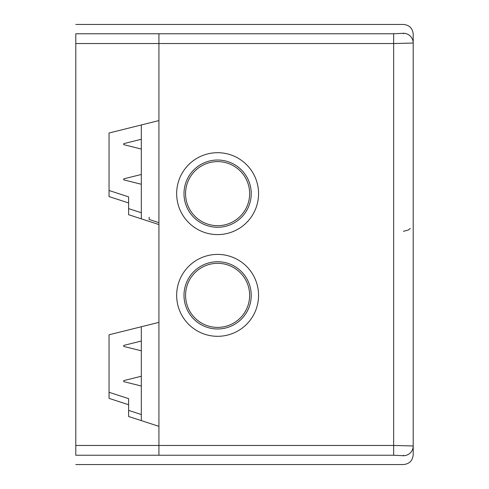 <?xml version="1.0" encoding="UTF-8"?>
<svg xmlns="http://www.w3.org/2000/svg" width="489" height="489" viewBox="0 0 489 489"><rect width="100%" height="100%" fill="white"/><g stroke="black" fill="none" stroke-linecap="round" stroke-linejoin="round"><path stroke-width="0.73" d="M75.795 43.533L158.925 43.533L158.925 33.765L75.795 33.765C75.795 21.901 75.795 21.901 75.795 33.765L75.795 455.235C75.795 467.099 75.795 467.099 75.795 455.235L158.925 455.235C158.925 467.099 158.925 467.099 158.925 455.235L158.925 426.347L128.607 416.494L128.607 404.733L109.047 398.376L109.047 334.8L158.925 322.367L158.925 224.561L128.607 214.708L128.607 202.941L109.047 196.584L109.047 133.014L158.925 120.575L158.925 33.765C158.925 21.901 158.925 21.901 158.925 33.765L393.645 33.765L393.645 455.235L403.425 455.724A9.78 9.768 0 0 0 413.205 445.956L413.205 34.23C412.618 28.295 409.36 25.037 403.425 24.45L75.795 24.45M109.047 190.496L128.607 196.853L128.607 202.941M128.607 208.62L141.321 212.752M109.047 392.282L128.607 398.639L128.607 404.733M128.607 410.405L141.321 414.538M158.925 222.648L149.145 219.469L149.145 217.214M413.205 438.975C413.205 449.794 413.205 449.794 413.205 438.975M413.205 50.025C413.205 39.206 413.205 39.206 413.205 50.025M75.795 464.55L403.425 464.55C409.36 463.963 412.618 460.705 413.205 454.77L413.205 445.956L393.645 445.467L158.925 445.467L158.925 455.235L393.645 455.235M141.321 124.964L141.321 218.84M141.321 326.756L141.321 420.626M123.717 381.127L123.717 381.628L141.321 386.017M123.717 179.365L123.717 178.864L123.717 179.866L141.321 184.255M123.717 144.157L123.717 143.656L123.717 144.658L141.321 149.047M123.717 345.919L123.717 346.42L141.321 350.809M158.925 34.23C158.925 21.803 158.925 21.803 158.925 34.23M158.925 454.77C158.925 467.197 158.925 467.197 158.925 454.77M393.645 33.765L403.425 33.276A9.78 9.768 180 0 1 413.205 43.044L393.645 43.533L158.925 43.533L158.925 445.467L75.795 445.467M185.569 193.644A32.036 32.036 0 0 1 233.62 165.899A32.036 32.036 0 0 1 233.62 221.389A32.036 32.036 0 0 1 185.569 193.644M185.569 295.356A32.036 32.036 0 0 1 233.62 267.611A32.036 32.036 0 0 1 233.62 323.101A32.036 32.036 0 0 1 185.569 295.356M176.657 295.356A40.948 40.948 0 0 0 238.082 330.821A40.948 40.948 0 0 0 238.082 259.891A40.948 40.948 0 0 0 176.657 295.356M176.657 193.644A40.948 40.948 0 0 0 238.082 229.109A40.948 40.948 0 0 0 238.082 158.179A40.948 40.948 0 0 0 176.657 193.644M183.992 193.644A33.613 33.613 0 0 1 234.414 164.53A33.613 33.613 0 0 1 234.414 222.758A33.613 33.613 0 0 1 183.992 193.644M183.992 295.356A33.613 33.613 0 0 1 234.414 266.242A33.613 33.613 0 0 1 234.414 324.47A33.613 33.613 0 0 1 183.992 295.356M403.425 455.235C403.425 467.093 403.425 467.093 403.425 455.235M403.425 33.765C403.425 21.907 403.425 21.907 403.425 33.765M403.425 231.297L408.07 230.123L410.271 228.504M123.717 380.625L141.321 376.237M123.717 178.864L141.321 174.475M123.717 143.656L141.321 139.267M123.717 345.417L141.321 341.029"/></g></svg>
